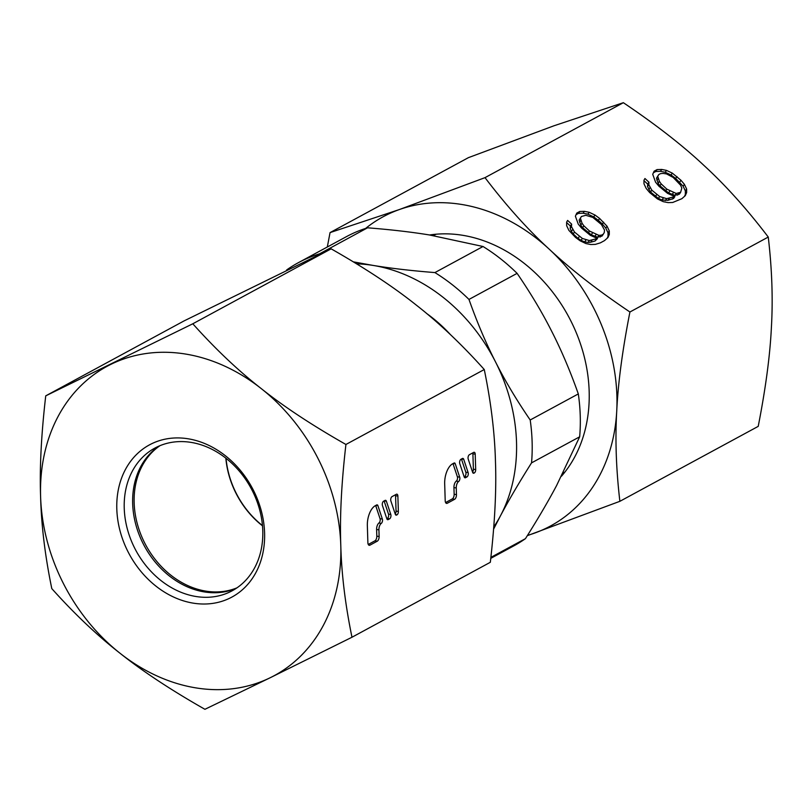 <?xml version="1.0" encoding="UTF-8"?>
<svg xmlns="http://www.w3.org/2000/svg" width="812" height="812" viewBox="0 0 812 812"><rect width="100%" height="100%" fill="white"/><g stroke="black" fill="none" stroke-linecap="round" stroke-linejoin="round"><path stroke-width="1.22" d="M493.605 529.089L500.365 515.996A162.288 130.884 -118.4 0 0 516.513 441.961A162.288 130.884 -118.4 0 0 495.523 361.908C485.901 343.06 477.05 322.232 468.971 299.435L517.102 273.36C530.672 293.183 542.223 312.539 551.764 331.438C561.396 350.287 570.247 371.114 578.317 393.921A175.808 141.795 61.6 0 1 580.235 415.561A175.808 141.795 61.6 0 1 579.666 436.805L556.606 485.525C548.161 501.451 537.767 519.162 525.435 538.66A175.808 141.795 61.6 0 1 513.884 545.826L490.773 558.351M493.767 526.978A162.288 130.884 -118.4 0 0 500.365 515.996C508.809 500.08 519.203 482.369 531.545 462.87A175.808 141.795 -118.4 0 0 532.114 441.637A175.808 141.795 -118.4 0 0 530.195 419.987C516.625 400.164 505.064 380.808 495.523 361.908A162.288 130.884 -118.4 0 0 373.114 265.422L353.362 261.86M450.416 334.605A135.239 109.072 -118.4 0 0 426.625 313.483M531.545 462.87L579.666 436.805M530.195 419.987L578.317 393.921M319.451 253.872L367.572 227.807A175.808 141.795 61.6 0 0 346.399 236.668L298.268 262.733A175.808 141.795 61.6 0 1 319.451 253.872L320.182 254.075M286.443 270.366L286.727 269.909A175.808 141.795 61.6 0 1 298.268 262.733M468.971 299.435A175.808 141.795 61.6 0 0 434.907 272.578L483.028 246.503A175.808 141.795 61.6 0 1 517.102 273.36M490.884 557.377L525.435 538.66M434.907 272.578C411.745 270.761 391.151 268.376 373.114 265.422A162.288 130.884 -118.4 0 0 356.63 263.849M483.028 246.503L429.355 234.952C411.329 232.009 390.734 229.623 367.572 227.807M159.964 445.676A81.139 65.437 -118.4 0 0 134.153 502.851A81.139 65.437 -118.4 0 0 236.972 587.837M262.499 525.841A81.139 65.437 61.6 0 1 225.837 458.161M159.182 446.001A81.139 65.437 -118.4 0 0 137.116 474.756A81.139 65.437 -118.4 0 0 132.671 503.653A81.139 65.437 -118.4 0 0 200.138 591.095A81.139 65.437 -118.4 0 0 236.272 588.314M124.236 508.221A81.139 65.437 61.6 0 1 154.859 448.102A81.139 65.437 61.6 0 1 225.036 457.542A81.139 65.437 61.6 0 1 262.783 530.662A81.139 65.437 61.6 0 1 232.161 590.791A81.139 65.437 61.6 0 1 161.984 581.341A81.139 65.437 61.6 0 1 124.236 508.221M116.806 509.002A86.549 69.802 61.6 0 1 188.11 438.784A86.549 69.802 61.6 0 1 264.59 532.936A86.549 69.802 61.6 0 1 193.276 603.154A86.549 69.802 61.6 0 1 116.806 509.002M345.922 444.479C311.991 425.183 283.753 406.548 261.2 388.562A175.808 141.795 61.6 0 1 340.786 545.278A175.808 141.795 61.6 0 1 270.284 677.695L204.918 709.302C170.987 690.007 142.739 671.362 120.186 653.376C97.328 635.563 74.521 613.973 51.795 588.609C45.076 555.976 41.341 525.323 40.6 496.65C39.544 468.148 41.26 434.552 45.736 395.85L192.799 323.785C215.535 349.15 238.332 370.749 261.2 388.562A175.808 141.795 -118.4 0 0 185.451 354.032A175.808 141.795 -118.4 0 0 111.102 364.243A175.808 141.795 61.6 0 0 40.6 496.65A175.808 141.795 61.6 0 0 120.186 653.376A175.808 141.795 -118.4 0 0 195.946 687.896A175.808 141.795 -118.4 0 0 270.284 677.695L351.982 637.237L490.326 562.29C494.802 523.588 496.518 489.991 495.462 461.49C494.721 432.816 490.986 402.163 484.267 369.531L345.922 444.479C341.446 483.181 339.731 516.777 340.786 545.278C341.527 573.952 345.262 604.605 351.982 637.237M45.736 395.85L184.08 320.902L331.144 248.837C365.075 268.143 393.312 286.778 415.866 304.764C438.734 322.577 461.531 344.166 484.267 369.531M331.144 248.837L192.799 323.785M381.569 523.192L381.325 523.334A5.41 2.72 99.2 0 0 378.92 529.85L376.606 529.475A5.41 2.72 -80.8 0 1 378.94 523.029M382.361 519.051L380.046 518.675A2.7 1.36 99.2 0 1 379.011 522.938A2.7 1.36 -80.8 0 1 378.889 523.019L381.204 523.395A2.7 1.36 -80.8 0 0 381.325 523.314A2.7 1.36 99.2 0 0 382.361 519.051L377.905 505.663A2.477 1.238 99.2 0 0 377.164 504.841A2.477 1.238 99.2 0 0 376.697 504.932L375.296 505.693A16.23 8.15 99.2 0 0 367.349 525.668L367.877 542.619A3.786 1.898 99.2 0 0 369.237 545.299A3.786 1.898 99.2 0 0 369.957 545.156L377.265 541.188A3.786 1.898 99.2 0 0 379.123 536.529L378.92 529.85M458.658 481.445A5.41 2.72 99.2 0 0 456.253 487.951L453.938 487.586A5.41 2.72 -80.8 0 1 456.273 481.13M458.902 481.293L458.658 481.435A2.7 1.36 99.2 0 0 459.693 477.151L455.238 463.764A2.477 1.238 99.2 0 0 454.497 462.941A2.477 1.238 99.2 0 0 454.03 463.043L452.629 463.794A16.23 8.15 99.2 0 0 444.682 483.779L445.209 500.73A3.786 1.898 99.2 0 0 446.57 503.399A3.786 1.898 99.2 0 0 447.29 503.257L454.608 499.299A3.786 1.898 99.2 0 0 456.456 494.63L456.253 487.951M475.213 454.182A2.7 1.36 99.2 0 0 474.238 452.274A2.7 1.36 99.2 0 0 473.721 452.375L469.377 454.73A2.7 1.36 99.2 0 0 468.209 459.074L472.635 472.351A2.7 1.36 99.2 0 0 473.437 473.244A2.7 1.36 99.2 0 0 473.954 473.142L474.37 472.919A2.7 1.36 99.2 0 0 475.69 469.59L475.213 454.182L472.899 453.806A2.7 1.36 99.2 0 0 472.767 452.893M468.128 472.584L463.713 459.298A2.7 1.36 99.2 0 0 462.901 458.404A2.7 1.36 99.2 0 0 462.393 458.506L460.932 459.298A2.7 1.36 99.2 0 0 459.775 463.642L464.19 476.918A2.7 1.36 99.2 0 0 465.002 477.811A2.7 1.36 99.2 0 0 465.52 477.71L466.971 476.928A2.7 1.36 99.2 0 0 468.128 472.584L465.824 472.208L461.439 459.024M397.87 496.071A2.7 1.36 99.2 0 0 396.906 494.163A2.7 1.36 99.2 0 0 396.388 494.264L392.034 496.619A2.7 1.36 99.2 0 0 390.876 500.963L395.292 514.25A2.7 1.36 99.2 0 0 396.104 515.143A2.7 1.36 99.2 0 0 396.621 515.041L397.038 514.808A2.7 1.36 99.2 0 0 398.357 511.479L397.87 496.071L395.566 495.696A2.7 1.36 99.2 0 0 395.434 494.782M390.795 514.473L386.38 501.197A2.7 1.36 99.2 0 0 385.568 500.304A2.7 1.36 99.2 0 0 385.061 500.405L383.599 501.197A2.7 1.36 99.2 0 0 382.442 505.541L386.857 518.817A2.7 1.36 99.2 0 0 387.669 519.71A2.7 1.36 99.2 0 0 388.177 519.609L389.638 518.817A2.7 1.36 99.2 0 0 390.795 514.473L388.491 514.108L384.096 500.923M380.046 518.675L375.662 505.49M368.272 544.446L374.961 540.812A3.786 1.898 99.2 0 0 376.819 536.153L376.606 529.475M395.221 514.006A2.7 1.36 99.2 0 0 396.053 511.113L395.566 495.696M386.827 518.716L387.324 518.442A2.7 1.36 99.2 0 0 388.491 514.108M458.658 481.414A2.7 1.36 -80.8 0 1 458.536 481.496L456.222 481.12A2.7 1.36 -80.8 0 0 456.344 481.049A2.7 1.36 99.2 0 0 457.379 476.776L452.994 463.601M445.605 502.547L452.294 498.923A3.786 1.898 99.2 0 0 454.152 494.254L453.938 487.586M472.554 472.107A2.7 1.36 99.2 0 0 473.386 469.214L472.899 453.806M464.159 476.817L464.657 476.553A2.7 1.36 99.2 0 0 465.824 472.208M561.447 476.248A143.348 115.619 -118.4 0 0 534.073 271.797A143.348 115.619 -118.4 0 0 429.558 234.993M527.495 535.382A175.808 141.795 -118.4 0 0 534.225 533.23A175.808 141.795 -118.4 0 0 592.293 487.748A175.808 141.795 -118.4 0 0 616.734 411.085A175.808 141.795 -118.4 0 0 549.298 249.243A175.808 141.795 -118.4 0 0 399.362 209.547A175.808 141.795 -118.4 0 0 365.633 228.416M527.323 535.666L619.871 501.319L758.215 426.371C765.675 388.309 770.07 355.28 771.4 327.297C773.044 299.131 771.999 269.046 768.264 237.053C747.05 209.161 725.613 185.298 703.963 165.455C682.638 145.439 655.761 124.52 623.352 102.698L554.038 125.758L468.392 157.66L330.048 232.608L327.317 247M619.871 501.319C616.135 469.326 615.08 439.251 616.734 411.085C618.064 383.091 622.459 350.063 629.919 312.001C597.51 290.178 570.633 269.259 549.298 249.243C527.648 229.41 506.221 205.537 485.008 177.645L399.362 209.547L330.048 232.608M629.919 312.001L768.264 237.053M485.008 177.645L623.352 102.698M575.393 216.205L578.245 224.112L581.666 228.172L590.304 235.297L597.53 238.484L589.339 240.555L582.326 238.444L574.49 232.059L571.455 226.609L571.638 224.142L567.618 220.417L566.624 222.133L566.644 225.665L568.877 230.375L575.515 237.408L580.133 240.809L585.949 243.57L590.76 244.513L595.358 244.382L600.352 242.859L604.544 240.585L607.924 237.571L609.304 234.465L609.284 230.933L607.061 226.223L599.611 218.438L594.993 215.038L589.177 212.277L584.366 211.343L579.768 211.465L576.774 213.089L575.393 216.205M652.726 174.306L655.578 182.213L658.999 186.273L667.647 193.408L674.863 196.585L666.672 198.656L659.659 196.555L651.823 190.16L648.788 184.71L648.971 182.253L644.951 178.518L643.957 180.234L643.977 183.776L646.21 188.475L649.63 192.525L657.466 198.92L663.292 201.67L668.093 202.614L672.691 202.482L681.877 198.696L685.257 195.682L686.647 192.566L686.627 189.034L684.394 184.334L680.974 180.274L672.326 173.139L666.51 170.388L661.709 169.444L657.101 169.576L654.117 171.19L652.726 174.306M580.407 218.215L581.402 216.499L585.797 215.292L592.811 217.403L601.448 224.538L604.483 229.989L604.301 232.455L603.306 234.171L601.509 235.145L598.911 235.368L589.482 231.024L583.848 225.797L582.042 223.239L580.407 218.215L579.139 220.093L581.402 216.499M657.74 176.316L658.735 174.6L660.532 173.626L663.13 173.403L666.53 173.92L673.148 177.422L680.598 185.207L681.816 188.09L680.639 192.271L676.244 193.469L666.814 189.125L661.181 183.908L659.374 181.34L657.74 176.316L656.472 178.193L658.735 174.6M579.768 211.465L578.499 213.343L576.084 214.662M584.366 211.343L583.097 213.221L578.499 213.343M589.177 212.277L587.908 214.165L583.097 213.221M594.993 215.038L593.724 216.916L587.908 214.165M599.611 218.438L598.342 220.326L593.724 216.916M603.641 222.173L602.372 224.051L598.342 220.326M607.061 226.223L605.793 228.101L602.372 224.051M609.284 230.933L608.015 232.811L605.793 228.101M609.304 234.465L608.036 236.343L608.015 232.811M607.203 238.21L608.036 236.343M571.638 224.142L570.369 226.02L566.634 222.559M571.455 226.609L570.186 228.487L570.369 226.02M572.673 229.491L571.404 231.379L570.186 228.487M574.49 232.059L573.211 233.937L571.404 231.379M579.311 236.536L578.042 238.413L573.211 233.937M582.326 238.444L581.057 240.322L578.042 238.413M585.929 240.037L584.66 241.915L581.057 240.322M589.339 240.555L588.071 242.433L584.66 241.915M591.938 240.332L590.669 242.209L588.071 242.433M596.333 239.134L595.064 241.012L590.669 242.209M597.53 238.484L595.064 241.012M603.306 234.171L602.037 236.048L597.642 237.246L591.227 234.81L582.58 227.685L580.773 225.117L579.139 220.093M674.863 196.585L673.595 198.463L668.002 200.31L662.003 200.016L658.39 198.432L650.554 192.038L647.519 186.587L647.702 184.131L643.967 180.66M684.536 196.321L685.369 194.444L685.348 190.911L683.125 186.212L675.675 178.427L671.057 175.016L665.241 172.266L660.43 171.322L655.832 171.454L653.416 172.763M680.639 192.271L679.37 194.149L674.975 195.347L668.56 192.921L659.912 185.786L658.106 183.218L656.472 178.193M580.824 220.356L579.555 222.234M582.042 223.239L580.773 225.117M583.848 225.797L582.58 227.685M589.482 231.024L588.213 232.902M592.496 232.932L591.227 234.81M596.109 234.526L594.841 236.404M598.911 235.368L597.642 237.246M601.509 235.145L600.241 237.023M657.101 169.576L655.832 171.454M661.709 169.444L660.43 171.322M666.51 170.388L665.241 172.266M672.326 173.139L671.057 175.016M676.944 176.549L675.675 178.427M680.974 180.274L679.705 182.152M684.394 184.334L683.125 186.212M686.627 189.034L685.348 190.911M686.647 192.566L685.369 194.444M648.971 182.253L647.702 184.131M648.788 184.71L647.519 186.587M650.006 187.602L648.737 189.48M651.823 190.16L650.554 192.038M656.644 194.636L655.375 196.514M659.659 196.555L658.39 198.432M663.272 198.138L662.003 200.016M666.672 198.656L665.404 200.534M669.271 198.432L668.002 200.31M673.666 197.235L672.397 199.113M658.156 178.457L656.888 180.335M659.374 181.34L658.106 183.218M661.181 183.908L659.912 185.786M666.814 189.125L665.546 191.003M669.829 191.043L668.56 192.921M673.442 192.627L672.174 194.504M676.244 193.469L674.975 195.347M678.842 193.246L677.573 195.124M262.469 525.587A81.139 65.437 61.6 0 1 226.03 458.323M379.123 536.529L376.819 536.153M377.265 541.188L374.961 540.812M369.957 545.156L368.607 544.933M377.905 505.663L375.946 505.338M398.357 511.479L396.053 511.113M397.038 514.808L395.424 514.554M396.621 515.041L395.647 514.879M386.38 501.197L384.238 500.852M389.638 518.817L387.324 518.442M388.177 519.609L387.212 519.457M459.693 477.151L457.379 476.776M456.456 494.63L454.152 494.254M454.608 499.299L452.294 498.923M447.29 503.257L445.94 503.034M455.238 463.764L453.279 463.449M475.69 469.59L473.386 469.214M474.37 472.919L472.757 472.655M473.954 473.142L472.98 472.99M463.713 459.298L461.571 458.953M466.971 476.928L464.657 476.553M465.52 477.71L464.545 477.557M564.929 472.036L563.081 473.041M436.095 234.211L433.466 235.632"/></g></svg>
